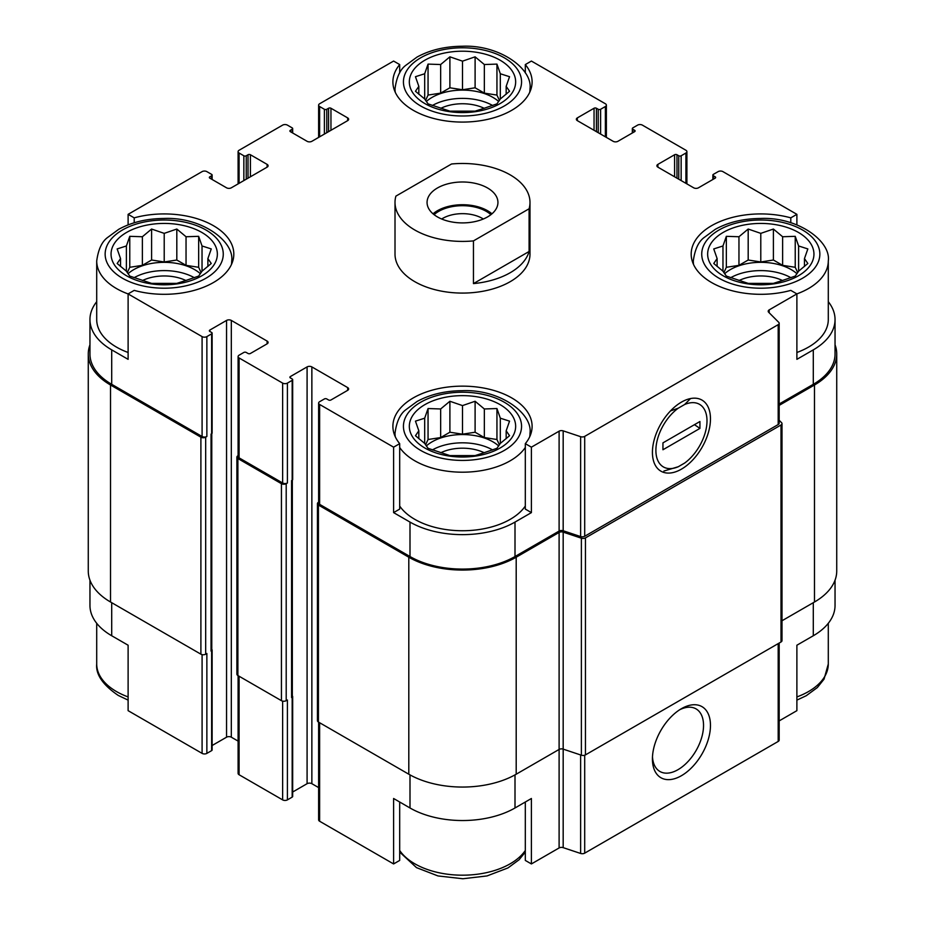 <?xml version="1.0" encoding="UTF-8"?>
<svg xmlns="http://www.w3.org/2000/svg" width="925" height="925" viewBox="0 0 925 925"><rect width="100%" height="100%" fill="white"/><g stroke="black" fill="none" stroke-linecap="round" stroke-linejoin="round"><path stroke-width="1.39" d="M730.634 277.731A43.024 24.848 180 0 1 790.956 277.731M796.98 273.742A43.024 24.848 0 0 0 791.222 269.614A43.024 24.848 0 0 0 724.599 273.742M432.345 449.943A43.024 24.848 180 0 1 492.655 449.943M498.691 445.966A43.024 24.848 0 0 0 492.921 441.826A43.024 24.848 0 0 0 426.309 445.966M134.044 277.731A43.024 24.848 180 0 1 194.366 277.731M200.401 273.742A43.024 24.848 0 0 0 194.632 269.614A43.024 24.848 0 0 0 128.02 273.742M432.345 105.508A43.024 24.848 180 0 1 492.655 105.508M498.691 101.519A43.024 24.848 0 0 0 492.921 97.391A43.024 24.848 0 0 0 426.309 101.519M835.044 580.195L835.044 605.447A74.243 42.862 0 0 1 813.295 635.753L796.888 645.222L796.888 710.666L779.174 720.899M779.174 404.005L813.295 384.314L813.295 349.87L796.888 359.339L796.888 293.896L790.794 290.381A69.606 40.191 180 0 1 691.183 254.109A69.606 40.191 180 0 1 790.794 217.849L796.888 214.334L796.888 224.879M790.794 217.849L790.794 222.763M596.428 131.662L596.428 108.248L598.221 109.277A1.688 0.971 0 0 0 600.614 109.277L605.378 106.525A3.376 1.954 0 0 0 606.372 105.149A3.376 1.954 0 0 0 605.378 103.762L531.401 61.062L525.308 64.577L525.308 72.902M525.308 64.577A69.606 40.191 180 0 1 532.106 81.897A69.606 40.191 180 0 1 462.5 122.077A69.606 40.191 180 0 1 392.894 81.897A69.606 40.191 180 0 1 399.692 64.577L393.599 61.062L319.622 103.762A3.376 1.954 0 0 0 318.628 105.149A3.376 1.954 0 0 0 319.622 106.525L324.386 109.277A1.688 0.971 0 0 0 326.779 109.277L328.572 108.248A1.688 0.971 0 0 1 330.953 108.248L347.661 117.891A3.376 1.954 0 0 1 348.644 119.267A3.376 1.954 0 0 1 347.661 120.643L311.864 141.305A3.376 1.954 0 0 1 307.088 141.305L290.381 131.662L290.381 130.286A1.688 0.971 0 0 0 289.895 130.98A1.688 0.971 0 0 0 290.381 131.662M399.692 64.577L399.692 72.902M393.599 512.612L399.692 509.097L399.692 443.653A69.606 40.191 180 0 1 392.894 426.333A69.606 40.191 180 0 1 462.5 386.141A69.606 40.191 180 0 1 532.106 426.333A69.606 40.191 180 0 1 525.308 443.653L531.401 447.168L531.401 512.612L515.005 522.082A74.243 42.862 0 0 1 409.995 522.082L393.599 512.612L393.599 447.168L399.692 443.653M525.308 443.653L525.308 509.097L531.401 512.612M399.692 802.021L399.692 860.423L393.599 863.938L393.599 798.495L409.995 807.976A74.243 42.862 0 0 0 515.005 807.976L515.005 774.896M525.308 802.021L525.308 860.423L531.401 863.938L531.401 798.495L515.005 807.976M211.779 433.64L211.779 650.044A2.532 1.457 0 0 1 211.039 651.084L211.64 650.737A1.688 0.971 0 0 0 212.126 650.044L212.126 749.932A1.688 0.971 0 0 1 211.64 750.626L206.865 753.378A3.376 1.954 0 0 1 202.089 753.378L128.112 710.666L128.112 645.222L111.705 635.753L111.705 602.684M128.112 224.879L128.112 214.334L134.206 217.849A69.606 40.191 180 0 1 233.817 254.109A69.606 40.191 180 0 1 134.206 290.381L128.112 293.896L128.112 359.339L111.705 349.87A74.243 42.862 0 0 1 89.956 319.553A74.243 42.862 0 0 1 96.709 301.7M134.206 217.849L134.206 222.763M292.67 792.02L307.088 783.695A3.376 1.954 0 0 1 311.864 783.695L311.864 366.913L347.661 387.587A3.376 1.954 0 0 1 348.644 388.962A3.376 1.954 0 0 1 347.661 390.338L330.953 399.982A1.688 0.971 0 0 1 328.572 399.982L326.779 398.953A1.688 0.971 0 0 0 324.386 398.953L319.622 401.704A3.376 1.954 0 0 0 318.628 403.08A3.376 1.954 0 0 0 319.622 404.456L393.599 447.168M318.628 403.08L318.628 502.969A3.376 1.954 0 0 0 319.622 504.345L409.995 556.526A74.243 42.862 0 0 0 515.005 556.526L559.105 531.066L559.105 431.177L531.401 447.168M769.184 312.777L769.184 309.887L796.888 293.896A67.49 38.966 180 0 0 828.291 261L828.291 319.553A67.49 38.966 180 0 1 796.888 352.483M813.295 349.87A74.243 42.862 0 0 0 835.044 319.553A74.243 42.862 0 0 0 828.291 301.7M813.295 384.314A74.243 42.862 0 0 0 835.044 353.998L835.044 319.553M796.888 214.334L722.911 171.622A3.376 1.954 0 0 0 718.135 171.622L713.36 174.374A1.688 0.971 0 0 0 712.874 175.068A1.688 0.971 0 0 0 713.36 175.75L715.152 176.791A1.688 0.971 0 0 1 715.649 177.473A1.688 0.971 0 0 1 715.152 178.167L698.444 187.81A3.376 1.954 0 0 1 693.681 187.81L657.883 167.148L657.883 164.384A3.376 1.954 0 0 0 656.889 165.76A3.376 1.954 0 0 0 657.883 167.148M250.409 176.791L250.409 154.741L267.117 164.384A3.376 1.954 0 0 1 268.111 165.76A3.376 1.954 0 0 1 267.117 167.148L231.319 187.81A3.376 1.954 0 0 1 226.556 187.81L209.848 178.167L209.848 176.791L211.64 175.75A1.688 0.971 0 0 0 212.126 175.068A1.688 0.971 0 0 0 211.64 174.374L206.865 171.622A3.376 1.954 0 0 0 202.089 171.622L128.112 214.334M89.956 319.553L89.956 353.998A74.243 42.862 0 0 0 111.705 384.314L202.089 436.496A3.376 1.954 0 0 0 206.865 436.496L206.865 336.608L211.64 333.856A1.688 0.971 0 0 0 212.126 333.162A1.688 0.971 0 0 0 211.64 332.468L209.848 331.439L209.848 330.063A1.688 0.971 0 0 0 209.351 330.745A1.688 0.971 0 0 0 209.848 331.439M231.423 264.55A67.49 38.966 180 0 0 231.701 261C234.626 241.344 201.453 216.693 163.852 218.473C146.67 218.624 131.651 222.22 118.758 229.284L107.635 237.459C101.912 241.598 98.27 249.449 96.709 261A67.49 38.966 180 0 0 116.481 288.554A67.49 38.966 180 0 0 128.112 293.93L202.089 336.608A3.376 1.954 0 0 0 206.865 336.608M529.99 202.448L529.99 254.109A67.49 38.966 180 0 1 488.331 290.115A67.49 38.966 180 0 1 414.77 281.662A67.49 38.966 180 0 1 395.01 254.109L395.01 202.448A67.49 38.966 180 0 1 395.9 196.123L451.55 163.991A67.49 38.966 180 0 1 510.23 174.894A67.49 38.966 180 0 1 529.99 202.448A67.49 38.966 180 0 1 529.1 208.773L473.45 240.893A67.49 38.966 180 0 1 395.01 202.448M657.883 164.384L674.591 154.741A1.688 0.971 0 0 1 676.973 154.741L678.765 155.782A1.688 0.971 0 0 0 681.147 155.782L685.922 153.018A3.376 1.954 0 0 0 686.905 151.642A3.376 1.954 0 0 0 685.922 150.266L642.366 125.118A3.376 1.954 0 0 0 637.603 125.118L632.827 127.881A1.688 0.971 0 0 0 632.33 128.563A1.688 0.971 0 0 0 632.827 129.257L634.619 130.286A1.688 0.971 0 0 1 635.105 130.98A1.688 0.971 0 0 1 634.619 131.662L617.912 141.305A3.376 1.954 0 0 1 613.136 141.305L577.339 120.643L577.339 117.891A3.376 1.954 0 0 0 576.356 119.267A3.376 1.954 0 0 0 577.339 120.643M577.339 117.891L594.047 108.248A1.688 0.971 0 0 1 596.428 108.248M290.381 130.286L292.173 129.257A1.688 0.971 0 0 0 292.67 128.563A1.688 0.971 0 0 0 292.173 127.881L287.397 125.118A3.376 1.954 0 0 0 282.634 125.118L239.078 150.266A3.376 1.954 0 0 0 238.095 151.642A3.376 1.954 0 0 0 239.078 153.018L243.853 155.782A1.688 0.971 0 0 0 246.235 155.782L248.027 154.741A1.688 0.971 0 0 1 250.409 154.741M209.848 176.791A1.688 0.971 0 0 0 209.351 177.473A1.688 0.971 0 0 0 209.848 178.167M209.848 330.063L226.556 320.42A3.376 1.954 0 0 1 231.319 320.42L267.117 341.082A3.376 1.954 0 0 1 268.111 342.458A3.376 1.954 0 0 1 267.117 343.834L250.409 353.477A1.688 0.971 0 0 1 248.027 353.477L246.235 352.448A1.688 0.971 0 0 0 243.853 352.448L239.078 355.2A3.376 1.954 0 0 0 238.095 356.587A3.376 1.954 0 0 0 239.078 357.963L282.634 383.1A3.376 1.954 0 0 0 287.397 383.1L292.173 380.348A1.688 0.971 0 0 0 292.67 379.655A1.688 0.971 0 0 0 292.173 378.972L290.381 377.943L290.381 376.556A1.688 0.971 0 0 0 289.895 377.25A1.688 0.971 0 0 0 290.381 377.943M290.381 376.556L307.088 366.913A3.376 1.954 0 0 1 311.864 366.913M559.105 531.066A3.376 1.954 0 0 1 563.175 530.753L563.175 430.865A3.376 1.954 0 0 0 559.105 431.177M563.175 430.865L580.634 436.681A3.376 1.954 0 0 0 584.704 436.38L778.191 324.663A3.376 1.954 0 0 0 779.174 323.288A3.376 1.954 0 0 0 778.723 322.316L768.652 312.245A3.376 1.954 0 0 1 768.201 311.262A3.376 1.954 0 0 1 769.184 309.887M782.007 620.756L814.486 602.002A75.931 43.845 0 0 0 836.732 571.002L836.732 353.998A75.931 43.845 0 0 0 835.044 344.805M531.401 863.938L559.105 847.947A3.376 1.954 0 0 1 563.175 847.647L563.175 749.134L581.386 755.205A3.376 1.954 0 0 0 585.456 754.893L781.012 641.985A3.376 1.954 0 0 0 782.007 640.609L782.007 423.615A3.376 1.954 0 0 0 781.544 422.644L779.174 420.274M559.105 532.442A3.376 1.954 0 0 1 563.175 532.129L563.175 749.134A3.376 1.954 0 0 0 559.105 749.435L559.105 532.442L516.196 557.22A75.931 43.845 0 0 1 408.804 557.22L318.42 505.038A3.376 1.954 0 0 1 317.437 503.663A3.376 1.954 0 0 1 318.42 502.287L318.628 502.159M317.437 503.663L317.437 720.656A3.376 1.954 0 0 0 318.42 722.032L408.804 774.213A75.931 43.845 0 0 0 516.196 774.213L559.105 749.435L559.105 847.947M89.956 344.805A75.931 43.845 0 0 0 88.268 353.998L88.268 571.002A75.931 43.845 0 0 0 110.514 602.002L200.898 654.183A3.376 1.954 0 0 0 205.674 654.183L206.865 653.489L206.865 753.378M238.095 455.667L237.887 455.782A3.376 1.954 0 0 0 236.892 457.158L236.892 674.163A3.376 1.954 0 0 0 237.887 675.539L281.431 700.676A3.376 1.954 0 0 0 286.207 700.676L287.397 699.994L287.397 799.882L292.173 797.119A1.688 0.971 0 0 0 292.67 796.437L292.67 696.548A1.688 0.971 0 0 0 292.323 695.947M211.039 651.084L211.039 434.079L211.64 433.733A1.688 0.971 0 0 0 212.126 433.05L212.126 333.162M292.173 797.119L292.173 697.23L291.583 697.577L291.583 480.584L292.173 480.237A1.688 0.971 0 0 0 292.67 479.543L292.67 379.655M563.175 530.753L580.634 536.569A3.376 1.954 0 0 0 584.704 536.257L778.191 424.552A3.376 1.954 0 0 0 779.174 423.176L779.174 323.288M681.447 469.137A41.035 23.692 120 0 0 710.469 418.875A41.035 23.692 120 0 0 681.447 402.121A41.035 23.692 120 0 0 652.426 452.383A41.035 23.692 120 0 0 681.447 469.137M88.268 353.998A75.931 43.845 0 0 0 110.514 384.997L200.898 437.178A3.376 1.954 0 0 0 205.674 437.178L206.865 436.496M212.126 745.515L226.556 737.19L226.556 320.42M238.095 741.098L231.319 737.19A3.376 1.954 0 0 0 226.556 737.19M238.095 356.587L238.095 456.476A3.376 1.954 0 0 0 239.078 457.852L282.634 482.989A3.376 1.954 0 0 0 287.397 482.989L287.397 383.1M236.892 457.158A3.376 1.954 0 0 0 237.887 458.534L281.431 483.683A3.376 1.954 0 0 0 286.207 483.683L287.397 482.989M311.864 783.695L318.628 787.591M563.175 532.129L581.386 538.2A3.376 1.954 0 0 0 585.456 537.887L781.012 424.991A3.376 1.954 0 0 0 782.007 423.615M779.174 405.381L814.486 384.997A75.931 43.845 0 0 0 836.732 353.998M291.583 697.577A2.532 1.457 0 0 0 292.323 696.548L292.323 480.144M212.126 650.044A1.688 0.971 0 0 0 211.779 649.454M292.173 697.23A1.688 0.971 0 0 0 292.67 696.548M318.628 722.147L318.628 819.851A3.376 1.954 0 0 0 319.622 821.238L393.599 863.938M563.175 847.647L580.634 853.463A3.376 1.954 0 0 0 584.704 853.151L778.191 741.445A3.376 1.954 0 0 0 779.174 740.058L779.174 643.048M681.447 775.693A41.035 23.692 120 0 0 710.469 725.431A41.035 23.692 120 0 0 681.447 708.677A41.035 23.692 120 0 0 652.426 758.939A41.035 23.692 120 0 0 681.447 775.693M89.956 580.195L89.956 605.447A74.243 42.862 0 0 0 111.705 635.753M238.095 675.655L238.095 773.358A3.376 1.954 0 0 0 239.078 774.734L282.634 799.882A3.376 1.954 0 0 0 287.397 799.882M652.483 756.847A36.133 20.859 120 0 0 659.918 771.473A36.133 20.859 120 0 0 677.979 769.692A36.133 20.859 120 0 0 701.589 737.849A36.133 20.859 120 0 0 696.051 708.885A36.133 20.859 120 0 0 679.655 709.776M525.308 506.044A67.49 38.966 180 0 1 414.77 519.33A67.49 38.966 180 0 1 399.692 506.044M128.112 352.483A67.49 38.966 180 0 1 116.481 347.106A67.49 38.966 180 0 1 96.709 319.553L96.709 261M126.621 275.812A53.153 30.687 180 0 1 150.451 224.474A53.153 30.687 180 0 1 215.548 262.053A53.153 30.687 180 0 1 126.621 275.812M126.39 245.969L117.151 248.929L120.539 258.584L117.151 263.486L126.39 271.187L129.766 276.089L151.596 283.374L176.814 283.374L186.041 280.414L198.655 276.089L202.032 271.187L211.258 263.486L207.882 258.584L211.258 248.929L202.032 245.969L198.655 236.326L186.041 236.742L176.814 229.042L164.211 233.366L151.596 229.042L142.369 236.742L129.766 236.326L126.39 245.969L126.39 271.187M142.566 280.495A33.751 19.483 180 0 1 185.856 280.495M424.91 448.035A53.153 30.687 180 0 1 448.741 396.686A53.153 30.687 180 0 1 513.837 434.276A53.153 30.687 180 0 1 424.91 448.035M424.679 418.192L415.452 421.141L418.828 430.796L415.452 435.71L424.679 443.41L428.055 448.313L449.897 455.586L475.103 455.586L484.342 452.637L496.945 448.313L500.321 443.41L509.548 435.71L506.172 430.796L509.548 421.141L500.321 418.192L496.945 408.538L484.342 408.966L475.103 401.265L462.5 405.589L449.897 401.265L440.658 408.966L428.055 408.538L424.679 418.192L424.679 443.41M440.855 452.718A33.751 19.483 180 0 1 484.145 452.718M424.91 103.6A53.153 30.687 180 0 1 448.741 52.251A53.153 30.687 180 0 1 513.837 89.841A53.153 30.687 180 0 1 424.91 103.6M723.211 275.812A53.153 30.687 180 0 1 747.042 224.474A53.153 30.687 180 0 1 812.138 262.053A53.153 30.687 180 0 1 723.211 275.812M424.679 73.757L415.452 76.706L418.828 86.36L415.452 91.263L424.679 98.975L428.055 103.877L449.897 111.15L475.103 111.15L484.342 108.202L496.945 103.877L500.321 98.975L509.548 91.263L506.172 86.36L509.548 76.706L500.321 73.757L496.945 64.102L484.342 64.53L475.103 56.83L462.5 61.154L449.897 56.83L440.658 64.53L428.055 64.102L424.679 73.757L424.679 98.975M440.855 108.283A33.751 19.483 180 0 1 484.145 108.283M722.968 245.969L713.742 248.929L717.118 258.584L713.742 263.486L722.968 271.187L726.345 276.089L748.186 283.374L773.404 283.374L782.631 280.414L795.234 276.089L798.61 271.187L807.849 263.486L804.461 258.584L807.849 248.929L798.61 245.969L795.234 236.326L782.631 236.742L773.404 229.042L760.789 233.366L748.186 229.042L738.959 236.742L726.345 236.326L722.968 245.969L722.968 271.187M739.144 280.495A33.751 19.483 180 0 1 782.434 280.495M506.172 94.257L506.172 86.36M500.321 98.975L500.321 73.757M499.431 100.42L496.945 95.078L496.945 64.102M496.945 95.078L484.342 93.124L484.342 64.53M484.342 93.124L475.103 87.794L475.103 56.83M475.103 87.794L462.5 89.748L462.5 61.154M462.5 89.748L449.897 87.794L449.897 56.83M449.897 87.794L440.658 93.124L440.658 64.53M440.658 93.124L428.055 95.078L428.055 64.102M428.055 95.078L425.569 100.42M418.828 94.257L418.828 86.36M207.882 266.469L207.882 258.584M202.032 271.187L202.032 245.969M201.13 272.644L198.655 267.29L198.655 236.326M198.655 267.29L186.041 265.348L186.041 236.742M186.041 265.348L176.814 260.017L176.814 229.042M176.814 260.017L164.211 261.96L164.211 233.366M164.211 261.96L151.596 260.017L151.596 229.042M151.596 260.017L142.369 265.348L142.369 236.742M142.369 265.348L129.766 267.29L129.766 236.326M129.766 267.29L127.28 272.644M120.539 266.481L120.539 258.584M506.172 438.693L506.172 430.796M500.321 443.41L500.321 418.192M499.431 444.856L496.945 439.514L496.945 408.538M496.945 439.514L484.342 437.56L484.342 408.966M484.342 437.56L475.103 432.229L475.103 401.265M475.103 432.229L462.5 434.183L462.5 405.589M462.5 434.183L449.897 432.229L449.897 401.265M449.897 432.229L440.658 437.56L440.658 408.966M440.658 437.56L428.055 439.514L428.055 408.538M428.055 439.514L425.569 444.856M418.828 438.693L418.828 430.796M804.461 266.469L804.461 258.584M798.61 271.187L798.61 245.969M797.72 272.644L795.234 267.29L795.234 236.326M795.234 267.29L782.631 265.348L782.631 236.742M782.631 265.348L773.404 260.017L773.404 229.042M773.404 260.017L760.789 261.96L760.789 233.366M760.789 261.96L748.186 260.017L748.186 229.042M748.186 260.017L738.959 265.348L738.959 236.742M738.959 265.348L726.345 267.29L726.345 236.326M726.345 267.29L723.87 272.644M717.118 266.481L717.118 258.584M487.556 216.912A35.439 20.454 180 0 1 448.937 221.352A35.439 20.454 180 0 1 427.061 202.448A35.439 20.454 180 0 1 462.5 181.994A35.439 20.454 180 0 1 497.939 202.448A35.439 20.454 180 0 1 487.556 216.912M529.1 208.773L529.1 251.484A67.49 38.966 180 0 1 473.45 283.605L473.45 240.893M529.1 251.484L473.45 283.605M433.039 213.814A35.439 20.454 180 0 1 491.961 213.814M434.079 214.669A33.751 19.483 180 0 1 490.921 214.669M441.676 219.005A28.039 16.188 180 0 1 483.324 219.005M684.616 404.526L678.279 408.179A36.133 20.859 120 0 0 655.894 450.382A36.133 20.859 120 0 0 678.279 466.732L684.616 463.078A36.133 20.859 120 0 0 707.001 420.875A36.133 20.859 120 0 0 684.616 404.526L690.536 398.559M699.936 428.402L662.947 449.758L662.947 442.867L699.936 421.511L699.936 428.402L694.455 424.679M663.872 471.056L678.279 466.732M678.279 408.179L670.486 410.943M319.622 504.345L319.622 404.456M409.995 556.526L409.995 522.082M515.005 556.526L515.005 522.082M111.705 384.314L111.705 349.87M202.089 436.496L202.089 336.608M580.634 536.569L580.634 436.681M584.704 536.257L584.704 436.38M778.191 424.552L778.191 324.663M713.36 179.196L713.36 175.75M715.152 178.167L715.152 176.791M674.591 176.791L674.591 154.741M676.973 178.167L676.973 154.741M678.765 179.196L678.765 155.782M681.147 180.572L681.147 155.782M685.922 183.335L685.922 153.018M632.827 132.703L632.827 129.257M634.619 131.662L634.619 130.286M594.047 130.286L594.047 108.248M598.221 132.703L598.221 109.277M600.614 134.079L600.614 109.277M605.378 136.831L605.378 106.525M319.622 136.831L319.622 106.525M324.386 134.079L324.386 109.277M326.779 132.703L326.779 109.277M328.572 131.662L328.572 108.248M330.953 130.286L330.953 108.248M347.661 120.643L347.661 117.891M292.173 132.703L292.173 129.257M239.078 183.335L239.078 153.018M243.853 180.572L243.853 155.782M246.235 179.196L246.235 155.782M248.027 178.167L248.027 154.741M267.117 167.148L267.117 164.384M211.64 179.196L211.64 175.75M205.674 654.183L205.674 437.178M211.64 750.626L211.64 650.737M211.64 433.733L211.64 333.856M231.319 737.19L231.319 320.42M267.117 343.834L267.117 341.082M239.078 457.852L239.078 357.963M282.634 482.989L282.634 383.1M286.207 700.676L286.207 483.683M292.173 480.237L292.173 380.348M307.088 783.695L307.088 366.913M347.661 390.338L347.661 387.587M318.42 722.032L318.42 505.038M408.804 774.213L408.804 557.22M516.196 774.213L516.196 557.22M581.386 755.205L581.386 538.2M585.456 754.893L585.456 537.887M781.012 641.985L781.012 424.991M814.486 602.002L814.486 384.997M110.514 602.002L110.514 384.997M200.898 654.183L200.898 437.178M211.039 649.015L211.039 434.079M237.887 675.539L237.887 458.534M281.431 700.676L281.431 483.683M291.583 695.507L291.583 480.584M319.622 821.238L319.622 722.726M409.995 807.976L409.995 774.896M580.634 853.463L580.634 754.95M584.704 853.151L584.704 755.216M778.191 741.445L778.191 643.615M813.295 635.753L813.295 602.684M202.089 753.378L202.089 654.622M239.078 774.734L239.078 676.221M282.634 799.882L282.634 701.127M122.447 278.228A59.061 34.098 180 0 1 148.925 221.179A59.061 34.098 180 0 1 221.248 262.943A59.061 34.098 180 0 1 122.447 278.228M420.736 450.44A59.061 34.098 180 0 1 447.214 393.391A59.061 34.098 180 0 1 519.549 435.155A59.061 34.098 180 0 1 420.736 450.44M525.308 447.492A67.49 38.966 180 0 1 414.77 460.777A67.49 38.966 180 0 1 399.692 447.492M395.287 436.773A67.49 38.966 180 0 1 395.01 433.224C396.559 421.661 400.201 413.822 405.925 409.683L417.048 401.496C429.94 394.443 444.971 390.836 462.142 390.685C499.743 388.905 532.916 413.556 529.99 433.224A67.49 38.966 180 0 1 529.713 436.773M128.112 696.93A67.49 38.966 180 0 1 116.481 691.553A67.49 38.966 180 0 1 96.709 664C95.657 674.441 102.825 684.916 118.227 695.415L128.112 700.121M525.308 850.48A67.49 38.966 180 0 1 414.77 863.777A67.49 38.966 180 0 1 399.692 850.48M420.736 106.005A59.061 34.098 180 0 1 447.214 48.956A59.061 34.098 180 0 1 519.549 90.719A59.061 34.098 180 0 1 420.736 106.005M395.287 92.338A67.49 38.966 180 0 1 395.01 88.788C396.559 77.226 400.201 69.375 405.925 65.236L417.048 57.061C429.94 50.008 444.971 46.4 462.142 46.25C499.743 44.469 532.916 69.121 529.99 88.788A67.49 38.966 180 0 1 529.713 92.338M719.037 278.228A59.061 34.098 180 0 1 745.504 221.179A59.061 34.098 180 0 1 817.839 262.943A59.061 34.098 180 0 1 719.037 278.228M693.577 264.55A67.49 38.966 180 0 1 693.299 261C694.86 249.449 698.502 241.598 704.214 237.459L715.349 229.284C728.229 222.22 743.261 218.624 760.431 218.473C798.032 216.693 831.205 241.344 828.291 261M828.291 623.3L828.291 664A67.49 38.966 180 0 1 796.888 696.93M712.874 179.485L712.874 175.068M686.905 183.902L686.905 151.642M632.33 132.98L632.33 128.563M606.372 137.409L606.372 105.149M318.628 137.409L318.628 105.149M292.67 132.98L292.67 128.563M238.095 183.902L238.095 151.642M212.126 179.485L212.126 175.068M231.701 261L231.701 263.926M395.01 433.224L395.01 436.149M529.99 433.224L529.99 436.149M96.709 623.3L96.709 664M399.692 852.098L416.516 867.638L437.988 875.94L462.858 878.75L487.012 875.94L507.952 867.939L519.075 859.764L525.308 852.098M395.01 88.788L395.01 91.714M529.99 88.788L529.99 91.714M693.299 261L693.299 263.926M828.291 664L824.059 679.123L817.365 687.541L806.242 695.716L796.888 700.121"/></g></svg>
